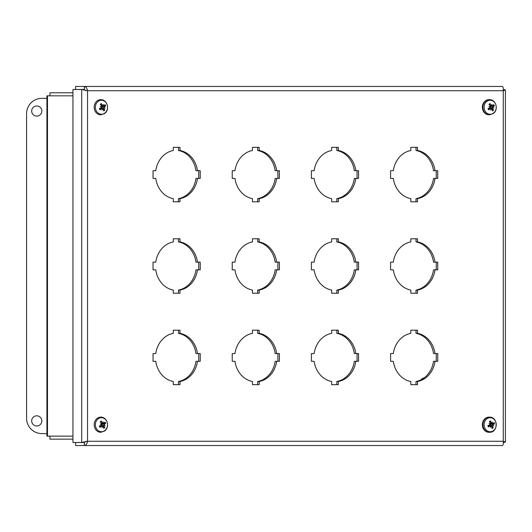 <?xml version="1.0" encoding="UTF-8"?>
<svg xmlns="http://www.w3.org/2000/svg" width="532" height="532" viewBox="0 0 532 532"><rect width="100%" height="100%" fill="white"/><g stroke="black" fill="none" stroke-linecap="round" stroke-linejoin="round"><path stroke-width="0.8" d="M72.944 436.134L46.916 436.134L46.916 95.826L72.944 95.826M49.922 436.134L49.922 439.146L72.944 439.146M72.944 92.814L49.922 92.814L49.922 95.826M103.334 426.804L104.791 427.562A9.835 4.489 -136.1 0 0 104.053 426.052L103.84 425.115L104.438 424.177A9.835 2.653 -17.7 0 0 105.662 423.379L102.397 423.884A1.915 1.663 -90 0 0 102.284 423.665M105.662 423.379A3.877 3.358 90 0 0 104.977 422.082A9.835 2.407 141.9 0 1 103.966 423.286L102.995 423.113M101.166 422.907L102.344 422.834A9.835 5.254 -117.4 0 0 101.353 421.085L100.681 422.361M99.59 425.899L100.049 427.349A9.835 3.897 -33.9 0 0 101.652 426.152L102.377 426.265A9.749 3.278 -80.8 0 1 102.091 427.582A9.749 6.032 112.9 0 0 102.649 426.345L103.281 426.598A9.835 3.764 65.1 0 1 103.674 428.353A3.877 3.358 90 0 0 104.791 427.562M101.353 421.085A3.877 3.358 90 0 0 100.229 421.876A9.835 3.006 47.7 0 1 101.572 423.386L101.499 424.184A9.749 2.201 2.6 0 0 100.209 424.031L101.432 424.496L101.18 425.261A9.835 1.17 157.5 0 1 99.364 426.059A3.877 3.358 90 0 0 100.049 427.349M104.618 430.694A7.009 6.071 -90 0 1 95.374 424.902A7.009 6.071 -90 0 1 104.339 418.558A7.009 6.071 -90 0 1 104.618 430.694M102.357 426.351L103.281 426.598M99.703 425.913L102.377 426.265M103.035 423.093A9.749 3.099 -71.2 0 0 103.281 421.856A9.749 6.211 101.3 0 1 103.308 423.166L103.966 423.286M104.245 424.942A9.749 2.959 10.8 0 1 105.163 425.401A9.749 0.732 -167.4 0 1 104.179 425.254M101.499 424.184L100.967 424.317M105.163 425.401L101.818 425.021L102.397 423.884M101.905 426.245L101.818 425.021M103.76 423.399L101.705 423.765M103.334 109.326L104.791 110.084A9.835 4.489 -136.1 0 0 104.053 108.575L103.84 107.637L104.438 106.699A9.835 2.653 -17.7 0 0 105.662 105.901L102.397 106.407A1.915 1.663 -90 0 0 102.284 106.187M105.662 105.901A3.877 3.358 90 0 0 104.977 104.611A9.835 2.407 141.9 0 1 103.966 105.808L102.995 105.642M101.166 105.429L102.344 105.356A9.835 5.254 -117.4 0 0 101.353 103.607L100.681 104.884M99.59 108.422L100.049 109.878A9.835 3.897 -33.9 0 0 101.652 108.674L102.377 108.794A9.749 3.278 -80.8 0 1 102.091 110.104A9.749 6.032 112.9 0 0 102.649 108.867L103.281 109.127A9.835 3.764 65.1 0 1 103.674 110.875A3.877 3.358 90 0 0 104.791 110.084M101.353 103.607A3.877 3.358 90 0 0 100.229 104.398A9.835 3.006 47.7 0 1 101.572 105.908L101.499 106.706A9.749 2.201 2.6 0 0 100.209 106.553L101.432 107.018L101.18 107.783A9.835 1.17 157.5 0 1 99.364 108.581A3.877 3.358 90 0 0 100.049 109.878M104.618 113.216A7.009 6.071 -90 0 1 95.374 107.431A7.009 6.071 -90 0 1 104.339 101.08A7.009 6.071 -90 0 1 104.618 113.216M102.357 108.874L103.281 109.127M99.703 108.435L102.377 108.794M103.035 105.615A9.749 3.099 -71.2 0 0 103.281 104.378A9.749 6.211 101.3 0 1 103.308 105.695L103.966 105.808M104.245 107.464A9.749 2.959 10.8 0 1 105.163 107.93A9.749 0.732 -167.4 0 1 104.179 107.777M101.499 106.706L100.967 106.839M105.163 107.93L101.818 107.544L102.397 106.407M101.905 108.767L101.818 107.544M103.76 105.928L101.705 106.287M490.544 423.399L491.947 423.139L491.295 422.78A9.835 5.473 -108.2 0 0 490.517 420.932L489.766 422.169M488.502 426.298L488.482 426.937A9.835 3.352 -26.3 0 0 490.218 425.952L490.916 426.179A9.749 3.132 -72.6 0 1 490.484 427.455A9.749 5.785 122.4 0 0 491.182 426.298L491.774 426.657A9.835 3.983 73.5 0 1 491.954 428.506A3.877 3.358 90 0 0 493.157 427.894A9.835 4.888 -127.7 0 0 492.605 426.238L492.506 425.341L493.211 424.443A9.835 2.022 -10.7 0 0 494.514 423.884L491.202 424.124A1.915 1.663 -90 0 0 491.096 423.838M490.517 420.932A3.877 3.358 90 0 0 489.314 421.543A9.835 3.405 55.5 0 1 490.464 423.199L490.298 423.971A9.749 2.846 9.5 0 0 489.034 423.645A9.749 0.638 -152.5 0 1 490.198 424.277L489.852 424.995A9.835 0.539 164.4 0 1 487.957 425.547A3.877 3.358 90 0 0 488.482 426.937M491.827 427.05L493.157 427.894M494.514 423.884A3.877 3.358 90 0 0 493.989 422.494A9.835 1.869 149.2 0 1 492.851 423.479L491.827 423.173M487.731 418.298A7.009 6.071 -90 0 1 496.203 425.494A7.009 6.071 -90 0 1 486.574 430.368A7.009 6.071 -90 0 1 487.731 418.298M491.947 423.139A9.749 2.853 -63.2 0 0 492.333 421.976A9.749 6.065 111.2 0 1 492.206 423.259L492.851 423.479M492.931 425.161A9.749 3.571 17.9 0 1 493.782 425.786L492.832 425.46M490.883 426.292L491.774 426.657M488.296 425.693L491.428 426.265M489.473 432.297L488.928 432.297A7.581 6.564 -90 0 1 482.504 426.272A7.581 6.564 -90 0 1 486.295 417.78A7.581 6.564 -90 0 1 488.928 417.141L489.473 417.141A7.581 6.564 90 0 0 486.84 417.78A7.581 6.564 90 0 0 483.049 426.272A7.581 6.564 90 0 0 489.473 432.297C498.318 432.662 498.318 416.775 489.473 417.141M493.782 425.786L490.497 425.188L491.202 424.124M490.298 423.971L489.839 424.077M490.956 423.831L492.692 423.552M491.069 423.778L489.859 423.519M488.177 425.66L489.048 425.919M490.438 426.391L490.497 425.188M492.06 109.326L493.516 110.084A9.835 4.489 -136.1 0 0 492.778 108.575L492.566 107.637L493.164 106.699A9.835 2.653 -17.7 0 0 494.388 105.901L491.116 106.407A1.915 1.663 -90 0 0 491.009 106.187M494.388 105.901A3.877 3.358 90 0 0 493.696 104.611A9.835 2.407 141.9 0 1 492.692 105.808L491.721 105.642M489.886 105.429L491.069 105.356A9.835 5.254 -117.4 0 0 490.072 103.607L489.407 104.884M488.31 108.422L488.775 109.878A9.835 3.897 -33.9 0 0 490.378 108.674L491.096 108.794A9.749 3.278 -80.8 0 1 490.817 110.104A9.749 6.032 112.9 0 0 491.368 108.867L492 109.127A9.835 3.764 65.1 0 1 492.399 110.875A3.877 3.358 90 0 0 493.516 110.084M490.072 103.607A3.877 3.358 90 0 0 488.955 104.398A9.835 3.006 47.7 0 1 490.291 105.908L490.225 106.706A9.749 2.201 2.6 0 0 488.928 106.553L490.158 107.018L489.906 107.783A9.835 1.17 157.5 0 1 488.083 108.581A3.877 3.358 90 0 0 488.775 109.878M493.344 113.216A7.009 6.071 -90 0 1 484.1 107.431A7.009 6.071 -90 0 1 493.064 101.08A7.009 6.071 -90 0 1 493.344 113.216M491.083 108.874L492 109.127M488.429 108.435L491.096 108.794M491.754 105.615A9.749 3.099 -71.2 0 0 492 104.378A9.749 6.211 101.3 0 1 492.027 105.695L492.692 105.808M492.971 107.464A9.749 2.959 10.8 0 1 493.882 107.93A9.749 0.732 -167.4 0 1 492.905 107.777M489.473 114.819L488.928 114.819A7.581 6.564 -90 0 1 482.364 107.245A7.581 6.564 -90 0 1 488.928 99.664L489.473 99.664A7.581 6.564 90 0 0 482.91 107.245A7.581 6.564 90 0 0 489.473 114.819L493.151 113.629C498.836 110.058 496.157 99.338 489.473 99.664M490.225 106.706L489.693 106.839M493.882 107.93L490.544 107.544L491.116 106.407M490.624 108.767L490.544 107.544M492.486 105.928L490.431 106.287M179.976 150.503A24.379 21.114 -90 0 1 197.478 170.712L200.212 170.712L200.212 178.433L197.478 178.433A24.379 21.114 -90 0 1 179.976 198.649L179.976 201.801L173.292 201.801L173.292 198.649A24.379 21.114 -90 0 1 155.783 178.433L153.056 178.433L153.056 170.712L155.783 170.712A24.379 21.114 -90 0 1 173.292 150.503L173.292 147.351L179.976 147.351L179.976 150.503L178.473 150.503L178.473 147.351M178.473 201.801L178.473 198.649A24.379 21.114 90 0 0 195.976 178.433L197.478 178.433M179.976 198.649L178.473 198.649M198.709 178.433L198.709 170.712M197.478 170.712L195.976 170.712A24.379 21.114 90 0 0 178.473 150.503M259.157 150.503A24.379 21.114 -90 0 1 276.66 170.712L279.386 170.712L279.386 178.433L276.66 178.433A24.379 21.114 -90 0 1 259.157 198.649L259.157 201.801L252.467 201.801L252.467 198.649A24.379 21.114 -90 0 1 234.964 178.433L232.231 178.433L232.231 170.712L234.964 170.712A24.379 21.114 -90 0 1 252.467 150.503L252.467 147.351L259.157 147.351L259.157 150.503L257.654 150.503L257.654 147.351M257.654 201.801L257.654 198.649A24.379 21.114 90 0 0 275.157 178.433L276.66 178.433M259.157 198.649L257.654 198.649M277.884 178.433L277.884 170.712M276.66 170.712L275.157 170.712A24.379 21.114 90 0 0 257.654 150.503M338.332 150.503A24.379 21.114 -90 0 1 355.835 170.712L358.568 170.712L358.568 178.433L355.835 178.433A24.379 21.114 -90 0 1 338.332 198.649L338.332 201.801L331.649 201.801L331.649 198.649A24.379 21.114 -90 0 1 314.139 178.433L311.413 178.433L311.413 170.712L314.139 170.712A24.379 21.114 -90 0 1 331.649 150.503L331.649 147.351L338.332 147.351L338.332 150.503L336.829 150.503L336.829 147.351M336.829 201.801L336.829 198.649A24.379 21.114 90 0 0 354.332 178.433L355.835 178.433M338.332 198.649L336.829 198.649M357.065 178.433L357.065 170.712M355.835 170.712L354.332 170.712A24.379 21.114 90 0 0 336.829 150.503M417.514 150.503A24.379 21.114 -90 0 1 435.016 170.712L437.743 170.712L437.743 178.433L435.016 178.433A24.379 21.114 -90 0 1 417.514 198.649L417.514 201.801L410.824 201.801L410.824 198.649A24.379 21.114 -90 0 1 393.321 178.433L390.588 178.433L390.588 170.712L393.321 170.712A24.379 21.114 -90 0 1 410.824 150.503L410.824 147.351L417.514 147.351L417.514 150.503L416.011 150.503L416.011 147.351M416.011 201.801L416.011 198.649A24.379 21.114 90 0 0 433.514 178.433L435.016 178.433M417.514 198.649L416.011 198.649M436.24 178.433L436.24 170.712M435.016 170.712L433.514 170.712A24.379 21.114 90 0 0 416.011 150.503M179.976 241.927A24.379 21.114 -90 0 1 197.478 262.143L200.212 262.143L200.212 269.857L197.478 269.857A24.379 21.114 -90 0 1 179.976 290.073L179.976 293.225L173.292 293.225L173.292 290.073A24.379 21.114 -90 0 1 155.783 269.857L153.056 269.857L153.056 262.143L155.783 262.143A24.379 21.114 -90 0 1 173.292 241.927L173.292 238.775L179.976 238.775L179.976 241.927L178.473 241.927L178.473 238.775M178.473 293.225L178.473 290.073A24.379 21.114 90 0 0 195.976 269.857L197.478 269.857M179.976 290.073L178.473 290.073M198.709 269.857L198.709 262.143M197.478 262.143L195.976 262.143A24.379 21.114 90 0 0 178.473 241.927M259.157 241.927A24.379 21.114 -90 0 1 276.66 262.143L279.386 262.143L279.386 269.857L276.66 269.857A24.379 21.114 -90 0 1 259.157 290.073L259.157 293.225L252.467 293.225L252.467 290.073A24.379 21.114 -90 0 1 234.964 269.857L232.231 269.857L232.231 262.143L234.964 262.143A24.379 21.114 -90 0 1 252.467 241.927L252.467 238.775L259.157 238.775L259.157 241.927L257.654 241.927L257.654 238.775M257.654 293.225L257.654 290.073A24.379 21.114 90 0 0 275.157 269.857L276.66 269.857M259.157 290.073L257.654 290.073M277.884 269.857L277.884 262.143M276.66 262.143L275.157 262.143A24.379 21.114 90 0 0 257.654 241.927M338.332 241.927A24.379 21.114 -90 0 1 355.835 262.143L358.568 262.143L358.568 269.857L355.835 269.857A24.379 21.114 -90 0 1 338.332 290.073L338.332 293.225L331.649 293.225L331.649 290.073A24.379 21.114 -90 0 1 314.139 269.857L311.413 269.857L311.413 262.143L314.139 262.143A24.379 21.114 -90 0 1 331.649 241.927L331.649 238.775L338.332 238.775L338.332 241.927L336.829 241.927L336.829 238.775M336.829 293.225L336.829 290.073A24.379 21.114 90 0 0 354.332 269.857L355.835 269.857M338.332 290.073L336.829 290.073M357.065 269.857L357.065 262.143M355.835 262.143L354.332 262.143A24.379 21.114 90 0 0 336.829 241.927M417.514 241.927A24.379 21.114 -90 0 1 435.016 262.143L437.743 262.143L437.743 269.857L435.016 269.857A24.379 21.114 -90 0 1 417.514 290.073L417.514 293.225L410.824 293.225L410.824 290.073A24.379 21.114 -90 0 1 393.321 269.857L390.588 269.857L390.588 262.143L393.321 262.143A24.379 21.114 -90 0 1 410.824 241.927L410.824 238.775L417.514 238.775L417.514 241.927L416.011 241.927L416.011 238.775M416.011 293.225L416.011 290.073A24.379 21.114 90 0 0 433.514 269.857L435.016 269.857M417.514 290.073L416.011 290.073M436.24 269.857L436.24 262.143M435.016 262.143L433.514 262.143A24.379 21.114 90 0 0 416.011 241.927M179.976 333.351A24.379 21.114 -90 0 1 197.478 353.567L200.212 353.567L200.212 361.288L197.478 361.288A24.379 21.114 -90 0 1 179.976 381.497L179.976 384.649L173.292 384.649L173.292 381.497A24.379 21.114 -90 0 1 155.783 361.288L153.056 361.288L153.056 353.567L155.783 353.567A24.379 21.114 -90 0 1 173.292 333.351L173.292 330.199L179.976 330.199L179.976 333.351L178.473 333.351L178.473 330.199M178.473 384.649L178.473 381.497A24.379 21.114 90 0 0 195.976 361.288L197.478 361.288M179.976 381.497L178.473 381.497M198.709 361.288L198.709 353.567M197.478 353.567L195.976 353.567A24.379 21.114 90 0 0 178.473 333.351M259.157 333.351A24.379 21.114 -90 0 1 276.66 353.567L279.386 353.567L279.386 361.288L276.66 361.288A24.379 21.114 -90 0 1 259.157 381.497L259.157 384.649L252.467 384.649L252.467 381.497A24.379 21.114 -90 0 1 234.964 361.288L232.231 361.288L232.231 353.567L234.964 353.567A24.379 21.114 -90 0 1 252.467 333.351L252.467 330.199L259.157 330.199L259.157 333.351L257.654 333.351L257.654 330.199M257.654 384.649L257.654 381.497A24.379 21.114 90 0 0 275.157 361.288L276.66 361.288M259.157 381.497L257.654 381.497M277.884 361.288L277.884 353.567M276.66 353.567L275.157 353.567A24.379 21.114 90 0 0 257.654 333.351M338.332 333.351A24.379 21.114 -90 0 1 355.835 353.567L358.568 353.567L358.568 361.288L355.835 361.288A24.379 21.114 -90 0 1 338.332 381.497L338.332 384.649L331.649 384.649L331.649 381.497A24.379 21.114 -90 0 1 314.139 361.288L311.413 361.288L311.413 353.567L314.139 353.567A24.379 21.114 -90 0 1 331.649 333.351L331.649 330.199L338.332 330.199L338.332 333.351L336.829 333.351L336.829 330.199M336.829 384.649L336.829 381.497A24.379 21.114 90 0 0 354.332 361.288L355.835 361.288M338.332 381.497L336.829 381.497M357.065 361.288L357.065 353.567M355.835 353.567L354.332 353.567A24.379 21.114 90 0 0 336.829 333.351M417.514 333.351A24.379 21.114 -90 0 1 435.016 353.567L437.743 353.567L437.743 361.288L435.016 361.288A24.379 21.114 -90 0 1 417.514 381.497L417.514 384.649L410.824 384.649L410.824 381.497A24.379 21.114 -90 0 1 393.321 361.288L390.588 361.288L390.588 353.567L393.321 353.567A24.379 21.114 -90 0 1 410.824 333.351L410.824 330.199L417.514 330.199L417.514 333.351L416.011 333.351L416.011 330.199M416.011 384.649L416.011 381.497A24.379 21.114 90 0 0 433.514 361.288L435.016 361.288M417.514 381.497L416.011 381.497M436.24 361.288L436.24 353.567M435.016 353.567L433.514 353.567A24.379 21.114 90 0 0 416.011 333.351M503.365 442.504L505.4 442.092L503.259 441.267C503.491 443.861 503.139 445.284 502.201 445.543L84.329 445.543C85.985 445.284 87.055 443.861 87.541 441.267L81.695 442.504L72.944 442.504L72.944 89.496L81.695 89.496L87.541 90.733C87.055 88.139 85.985 86.716 84.329 86.457L502.201 86.457C503.139 86.716 503.491 88.139 503.259 90.733L505.4 89.908L503.372 89.496M84.329 442.538L75.577 442.538L75.577 445.543L84.329 445.543L84.329 442.538L86.038 441.267M84.329 89.462L75.577 89.462L75.577 86.457L84.329 86.457L84.329 89.462L86.038 90.733M85.399 90.32L84.302 89.496L81.695 89.496L81.695 442.504L84.302 442.504L85.399 441.68M36.761 415.818A5.081 5.081 0 0 1 41.157 423.439A5.081 5.081 0 0 1 32.359 423.439A5.081 5.081 0 0 1 36.761 415.818M36.761 105.961A5.081 5.081 0 0 1 41.157 113.582A5.081 5.081 0 0 1 32.359 113.582A5.081 5.081 0 0 1 36.761 105.961M46.916 433.593L41.835 433.593A15.235 15.235 0 0 1 26.6 418.358L26.6 113.602A15.235 15.235 0 0 1 41.835 98.36L46.916 98.36M421.031 379.815A5.081 5.081 0 0 1 424.11 377.913M47.488 95.826L47.488 436.134M104.465 427.243A3.445 2.986 -90 0 1 103.587 427.894M104.684 422.455A3.445 2.986 -90 0 1 105.236 423.532M100.468 422.122A3.445 2.986 -90 0 1 101.406 421.484M100.249 427.063A3.445 2.986 -90 0 1 99.856 426.458A3.445 2.986 -90 0 1 99.644 425.939M100.754 417.141A7.581 6.564 90 0 0 94.191 424.716A7.581 6.564 90 0 0 100.754 432.297L104.432 431.106C110.117 427.535 107.437 416.815 100.754 417.141L100.209 417.141M104.053 426.052L102.53 426.205M104.438 424.177L102.45 423.878M104.465 109.765A3.445 2.986 -90 0 1 103.587 110.417M104.684 104.977A3.445 2.986 -90 0 1 105.236 106.054M100.468 104.651A3.445 2.986 -90 0 1 101.406 104.006M100.249 109.585A3.445 2.986 -90 0 1 99.856 108.98A3.445 2.986 -90 0 1 99.644 108.462M100.754 99.664A7.581 6.564 90 0 0 94.191 107.245A7.581 6.564 90 0 0 100.754 114.819L104.432 113.629C110.117 110.058 107.437 99.338 100.754 99.664L100.209 99.664M104.053 108.575L102.53 108.728M104.438 106.699L102.45 106.4M489.526 421.829A3.445 2.986 -90 0 1 490.524 421.351M488.715 426.697A3.445 2.986 -90 0 1 488.582 426.458A3.445 2.986 -90 0 1 488.243 425.467L488.582 426.458M492.871 427.542A3.445 2.986 -90 0 1 491.927 428.047M493.643 422.807A3.445 2.986 -90 0 1 494.075 423.984M491.295 422.78L490.218 422.82M493.211 424.443L491.255 424.124M492.605 426.238L491.568 426.325M493.191 109.765A3.445 2.986 -90 0 1 492.313 110.417M493.41 104.977A3.445 2.986 -90 0 1 493.962 106.054M489.187 104.651A3.445 2.986 -90 0 1 490.132 104.006M488.968 109.585A3.445 2.986 -90 0 1 488.582 108.98A3.445 2.986 -90 0 1 488.363 108.462M492.778 108.575L491.255 108.728M493.164 106.699L491.169 106.4M503.259 441.267L503.259 90.733L87.541 90.733L87.541 441.267L503.259 441.267M421.397 379.622A4.914 4.914 0 0 1 423.778 378.159M99.856 426.458L99.63 425.906M100.754 432.297L100.209 432.297M102.064 426.032L100.182 425.706M102.882 423.153L101.572 423.386M102.949 426.278L102.304 426.165M99.856 108.98L99.63 108.428M100.754 114.819L100.209 114.819M102.064 108.561L100.182 108.229M102.882 105.675L101.572 105.908M102.949 108.807L102.304 108.688M490.571 425.886L488.529 425.52M488.582 108.98L488.356 108.428M490.783 108.561L488.908 108.229M491.608 105.675L490.298 105.908M491.674 108.807L491.029 108.688M505.4 442.092L505.4 89.908"/></g></svg>

